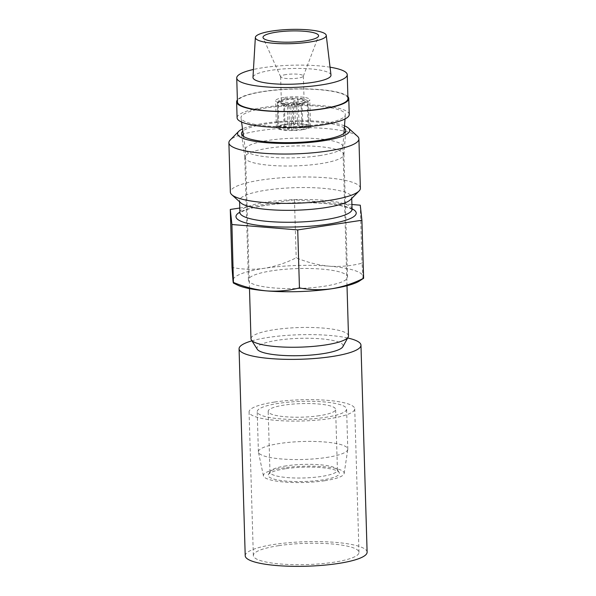 <?xml version="1.0" encoding="UTF-8"?>
<svg xmlns="http://www.w3.org/2000/svg" width="596" height="596" viewBox="0 0 596 596"><rect width="100%" height="100%" fill="white"/><g stroke="black" fill="none" stroke-linecap="round" stroke-linejoin="round"><path stroke-width="0.45" stroke-dasharray="2.98 2.23" d="M344.481 125.86A56.098 11.279 -1.7 0 0 264.557 123.245A56.098 11.279 -1.7 0 0 242.52 128.885M357.451 136.253A65.038 13.075 -1.7 0 0 260.184 130.599A65.038 13.075 -1.7 0 0 230.198 140.03M344.309 128.155A52.157 10.49 -1.7 0 0 266.598 123.864A52.157 10.49 -1.7 0 0 242.833 131.165M268.64 148.151A49.595 9.976 -1.7 0 0 244.777 157.418A49.595 9.976 -1.7 0 0 244.8 157.635A49.595 9.976 -1.7 0 0 320.059 163.744A49.595 9.976 -1.7 0 0 343.914 154.692A49.595 9.976 -1.7 0 0 343.922 154.476A49.595 9.976 -1.7 0 0 318.54 146.549A49.595 9.976 -1.7 0 0 268.64 148.151M272.275 270.74A49.595 9.976 -1.7 0 0 248.42 280.008A49.595 9.976 -1.7 0 0 273.795 287.935A49.595 9.976 -1.7 0 0 323.695 286.333A49.595 9.976 -1.7 0 0 347.557 277.065A49.595 9.976 -1.7 0 0 322.175 269.139A49.595 9.976 -1.7 0 0 272.275 270.74M350.575 199.623A56.098 11.279 -1.7 0 0 351.7 197.269A56.098 11.279 -1.7 0 0 322.987 188.306A56.098 11.279 -1.7 0 0 266.546 190.117A56.098 11.279 -1.7 0 0 239.555 200.599A56.098 11.279 -1.7 0 0 240.814 202.878M360.379 188.247A65.038 13.075 -1.7 0 0 327.092 177.854A65.038 13.075 -1.7 0 0 261.644 179.955A65.038 13.075 -1.7 0 0 230.354 192.106M239.771 208.034L294.469 199.794L351.908 204.502M358.889 281.379A65.038 13.075 -1.7 0 0 362.986 276.402L362.003 263.186C351.364 265.935 340.45 266.933 329.268 266.181C318.048 265.108 307.022 262.307 296.19 257.792C285.909 262.985 275.263 266.486 264.266 268.312C253.397 269.809 242.647 269.519 232.008 267.455M363.627 278.243C363.471 279.42 363.255 278.801 362.986 276.402A65.038 13.075 -1.7 0 0 329.268 266.181A65.038 13.075 -1.7 0 0 264.266 268.312A65.038 13.075 -1.7 0 0 232.991 280.671A65.038 13.075 -1.7 0 0 237.364 284.992M294.469 199.794L296.19 257.792M360.282 205.195L362.003 263.186M326.273 457.512A44.715 8.992 -1.7 0 0 347.766 449.481A44.715 8.992 -1.7 0 0 347.788 449.153A44.715 8.992 -1.7 0 0 324.902 442.008A44.715 8.992 -1.7 0 0 279.911 443.454A44.715 8.992 -1.7 0 0 258.396 451.805A44.715 8.992 -1.7 0 0 258.433 452.133A44.715 8.992 -1.7 0 0 326.273 457.512M325.081 417.401A44.715 8.992 -1.7 0 0 346.596 409.042A44.715 8.992 -1.7 0 0 323.71 401.898A44.715 8.992 -1.7 0 0 278.719 403.343A44.715 8.992 -1.7 0 0 257.204 411.702A44.715 8.992 -1.7 0 0 280.09 418.846A44.715 8.992 -1.7 0 0 325.081 417.401M324.753 480.719A40.416 8.128 -1.7 0 0 344.175 473.462A40.416 8.128 -1.7 0 0 324.149 466.757A40.416 8.128 -1.7 0 0 282.847 468.009A40.416 8.128 -1.7 0 0 263.439 475.854A40.416 8.128 -1.7 0 0 324.753 480.719M285.335 468.761A35.618 7.159 -1.7 0 0 268.423 474.565A35.618 7.159 -1.7 0 0 284.612 480.942A35.618 7.159 -1.7 0 0 322.265 479.966A35.618 7.159 -1.7 0 0 339.124 472.464A35.618 7.159 -1.7 0 0 285.335 468.761M286.214 465.871A33.741 6.787 -1.7 0 0 270.197 471.369A33.741 6.787 -1.7 0 0 269.981 472.181A33.741 6.787 -1.7 0 0 287.25 477.575A33.741 6.787 -1.7 0 0 321.199 476.487A33.741 6.787 -1.7 0 0 337.433 470.177A33.741 6.787 -1.7 0 0 337.165 469.38A33.741 6.787 -1.7 0 0 286.214 465.871M319.389 415.68A33.741 6.787 178.3 0 1 285.447 416.768A33.741 6.787 178.3 0 1 268.178 411.374A33.741 6.787 178.3 0 1 284.411 405.064A33.741 6.787 178.3 0 1 318.361 403.976A33.741 6.787 178.3 0 1 335.623 409.37A33.741 6.787 178.3 0 1 319.389 415.68M367.114 552.157A60.971 12.263 -1.7 0 0 335.906 542.412A60.971 12.263 -1.7 0 0 274.555 544.379A60.971 12.263 -1.7 0 0 245.217 555.777M347.669 337.992A60.971 12.263 -1.7 0 0 268.409 337.41A60.971 12.263 -1.7 0 0 251.914 340.837M274.503 402.062A52.843 10.624 -1.7 0 0 249.076 411.94A52.843 10.624 -1.7 0 0 276.127 420.381A52.843 10.624 -1.7 0 0 329.297 418.683A52.843 10.624 -1.7 0 0 354.724 408.804A52.843 10.624 -1.7 0 0 327.673 400.356A52.843 10.624 -1.7 0 0 274.503 402.062M278.764 545.66A52.843 10.624 -1.7 0 0 253.345 555.532A52.843 10.624 -1.7 0 0 280.388 563.98A52.843 10.624 -1.7 0 0 333.559 562.274A52.843 10.624 -1.7 0 0 358.986 552.403A52.843 10.624 -1.7 0 0 331.942 543.954A52.843 10.624 -1.7 0 0 278.764 545.66M289.127 106.811L288.308 104.24A13.82 2.607 179.5 0 1 282.467 103.287A13.82 2.607 179.5 0 1 280.731 102.452A13.82 2.607 179.5 0 1 280.478 101.864L283.748 105.179A10.572 1.997 -0.5 0 0 283.942 105.499A10.572 1.997 -0.5 0 0 285.275 106.14A10.572 1.997 -0.5 0 0 289.127 106.811L289.306 128.915L287.801 130.196L280.172 129.071C278.362 128.512 277.572 127.872 277.788 127.157L277.58 101.752L280.478 101.864M288.308 104.24L287.6 104.792A16.748 3.159 179.5 0 1 279.971 103.592A16.748 3.159 179.5 0 1 277.542 101.976L277.743 127.402L283.927 127.291L285.454 128.274L289.306 128.915M302.098 127.663L308.236 127.79L301.569 129.518L291.727 130.278L293.232 128.997L302.098 127.663L301.151 105.544L304.265 102.356A13.82 2.488 177.6 0 1 298.969 103.629A13.82 2.488 177.6 0 1 291.355 104.3L292.286 106.878A10.572 1.907 -2.4 0 0 297.426 106.393A10.572 1.907 -2.4 0 0 301.151 105.544M304.265 102.356L307.156 102.37A16.748 3.017 177.6 0 1 300.488 104.017A16.748 3.017 177.6 0 1 290.647 104.851L291.355 104.3M291.727 130.278L290.647 104.851M286.087 74.552A11.384 2.287 -1.7 0 0 280.612 76.683A11.384 2.287 -1.7 0 0 280.656 76.869A11.384 2.287 -1.7 0 0 297.888 78.136A11.384 2.287 -1.7 0 0 303.327 76.199A11.384 2.287 -1.7 0 0 303.364 76.005A11.384 2.287 -1.7 0 0 297.538 74.187A11.384 2.287 -1.7 0 0 286.087 74.552M286.795 98.437A11.384 2.287 -1.7 0 0 281.319 100.568A11.384 2.287 -1.7 0 0 287.145 102.385A11.384 2.287 -1.7 0 0 298.596 102.013A11.384 2.287 -1.7 0 0 304.072 99.89A11.384 2.287 -1.7 0 0 298.246 98.072A11.384 2.287 -1.7 0 0 286.795 98.437M330.981 75.044A39.023 7.845 -1.7 0 0 271.754 70.209A39.023 7.845 -1.7 0 0 252.98 77.361M347.952 98.586A55.286 11.115 -1.7 0 0 319.665 89.75A55.286 11.115 -1.7 0 0 264.035 91.531A55.286 11.115 -1.7 0 0 237.439 101.864M330.05 67.199A55.286 11.115 -1.7 0 0 263.328 67.653A55.286 11.115 -1.7 0 0 253.449 69.471M283.845 97.543A17.075 3.434 -1.7 0 0 275.628 100.731A17.075 3.434 -1.7 0 0 284.366 103.458A17.075 3.434 -1.7 0 0 301.546 102.907A17.075 3.434 -1.7 0 0 309.764 99.718A17.075 3.434 -1.7 0 0 301.025 96.992A17.075 3.434 -1.7 0 0 283.845 97.543M302.343 129.749A17.075 3.434 178.3 0 1 285.164 130.3A17.075 3.434 178.3 0 1 276.425 127.574A17.075 3.434 178.3 0 1 284.642 124.385A17.075 3.434 178.3 0 1 301.822 123.834A17.075 3.434 178.3 0 1 310.561 126.561A17.075 3.434 178.3 0 1 302.343 129.749M257.286 349.293A43.091 8.664 178.3 0 1 277.684 340.219A43.091 8.664 178.3 0 1 323.233 339.035A43.091 8.664 178.3 0 1 342.819 346.753M348.489 335.898A48.783 9.812 -1.7 0 0 323.524 328.105A48.783 9.812 -1.7 0 0 274.443 329.677A48.783 9.812 -1.7 0 0 250.976 338.796M319.404 155.66A48.783 9.812 -1.7 0 0 342.864 146.75A48.783 9.812 -1.7 0 0 342.871 146.541A48.783 9.812 -1.7 0 0 317.906 138.749A48.783 9.812 -1.7 0 0 268.826 140.321A48.783 9.812 -1.7 0 0 245.358 149.432A48.783 9.812 -1.7 0 0 245.373 149.648A48.783 9.812 -1.7 0 0 319.404 155.66M320.231 124.355A52.195 10.497 -1.7 0 0 345.337 114.827A52.195 10.497 -1.7 0 0 319.121 106.297A52.195 10.497 -1.7 0 0 266.107 107.943A52.195 10.497 -1.7 0 0 241.015 117.919A52.195 10.497 -1.7 0 0 320.231 124.355M349.241 114.484A56.098 11.279 -1.7 0 0 320.529 105.514A56.098 11.279 -1.7 0 0 264.088 107.325A56.098 11.279 -1.7 0 0 237.096 117.814M347.9 96.671A56.098 11.279 -1.7 0 0 263.611 91.404A56.098 11.279 -1.7 0 0 237.379 99.957M278.749 126.345C282.161 124.877 287.667 124.05 295.258 123.856L293.754 125.138C289.865 125.294 286.914 125.741 284.888 126.471L278.749 126.345L278.332 101.119A16.748 3.718 179 0 1 294.834 98.631L294.126 99.286L293.388 103.19A10.572 2.347 -1 0 0 284.523 104.524L281.223 101.231A13.82 3.062 179 0 1 294.126 99.286M299.185 123.938C305.964 124.43 309.309 125.443 309.197 126.978L303.059 126.844C302.798 126.076 301.002 125.532 297.68 125.22L299.185 123.938L297.888 98.698A16.748 3.576 177.1 0 1 307.938 101.447A16.748 3.576 177.1 0 1 307.901 101.73L305.01 101.722L301.926 104.889A10.572 2.257 -2.9 0 0 296.547 103.257L297.18 99.346A13.82 2.95 177.1 0 1 305.01 101.722M307.938 101.447L309.235 126.702L307.901 101.73M308.236 127.79L307.156 102.37M293.232 128.997L292.286 106.878M297.18 99.346L297.888 98.698M297.68 125.22L296.547 103.257M303.059 126.844L301.926 104.889M281.223 101.231L278.332 101.119M295.258 123.856L294.834 98.631M284.888 126.471L284.523 104.524M293.754 125.138L293.388 103.19M283.927 127.291L283.748 105.179M287.801 130.196L287.6 104.792M352.042 208.823A60.159 12.099 -1.7 0 0 264.907 205.397A60.159 12.099 -1.7 0 0 239.897 212.154M352.05 209.211A56.098 11.279 -1.7 0 0 323.345 200.249A56.098 11.279 -1.7 0 0 266.896 202.059A56.098 11.279 -1.7 0 0 239.905 212.541M244.8 157.635L241.529 133.839M248.42 280.008L244.777 157.418M352.221 209.852C351.551 210.105 354.739 209.062 340.547 205.627C323.025 201.873 288.911 201.739 265.399 205.434C255.744 206.931 248.562 208.682 243.861 210.701L239.778 213.189M351.729 198.438L351.7 197.269M239.592 201.768L239.555 200.599M347.557 277.065L343.922 154.476M343.914 154.692L345.769 130.748M347.788 449.153L346.596 409.042M344.175 473.462L347.766 449.481M270.197 471.369L268.423 474.565M269.981 472.181L268.178 411.374M253.345 555.532L249.076 411.94M281.319 100.568L280.612 76.683M280.656 76.869L263.119 37.831M276.425 127.574L275.628 100.731M347.006 285.737L342.871 146.541M342.864 146.75L343.899 133.429M345.017 118.969L345.337 114.827M245.373 149.648L243.555 136.402M241.581 122.038L241.015 117.919M249.486 288.635L245.358 149.432M310.561 126.561L309.764 99.718M303.327 76.199L318.517 36.185M304.072 99.89L303.364 76.005M283.942 105.499L280.731 102.452M358.986 552.403L354.724 408.804M337.433 470.177L335.623 409.37M337.165 469.38L339.124 472.464M263.439 475.854L258.433 452.133M258.396 451.805L257.204 411.702"/><path stroke-width="0.89" d="M242.52 128.885A56.098 11.279 -1.7 0 0 238.698 131.381A56.098 11.279 -1.7 0 0 261.376 142.213A56.098 11.279 -1.7 0 0 322.727 140.887A56.098 11.279 -1.7 0 0 348.451 128.125A56.098 11.279 -1.7 0 0 344.481 125.86M238.698 131.381L230.198 140.03A65.038 13.075 -1.7 0 0 228.886 142.757A65.038 13.075 -1.7 0 0 262.173 153.15A65.038 13.075 -1.7 0 0 327.621 151.049A65.038 13.075 -1.7 0 0 358.911 138.898A65.038 13.075 -1.7 0 0 357.451 136.253L348.451 128.125M242.833 131.165A52.157 10.49 -1.7 0 0 241.529 133.839A52.157 10.49 -1.7 0 0 320.678 140.269A52.157 10.49 -1.7 0 0 345.769 130.748A52.157 10.49 -1.7 0 0 344.309 128.155M228.886 142.757L230.354 192.106A65.038 13.075 -1.7 0 0 231.822 194.75L240.814 202.878A56.098 11.279 -1.7 0 0 324.708 207.758A56.098 11.279 -1.7 0 0 350.575 199.623L359.075 190.973A65.038 13.075 -1.7 0 0 360.379 188.247L358.911 138.898M231.822 194.75A65.038 13.075 -1.7 0 0 329.081 200.405A65.038 13.075 -1.7 0 0 359.075 190.973M351.908 204.502L360.282 205.195L361.906 220.252L297.724 229.914L231.918 224.521L230.287 209.464L239.771 208.034M230.287 209.464L232.008 267.455L232.991 280.671C233.267 283.085 233.476 283.696 233.639 282.511C244.487 287.026 255.513 289.82 266.71 290.9C277.922 291.668 288.829 290.669 299.445 287.905C310.084 289.976 320.834 290.259 331.704 288.762C342.7 286.937 353.346 283.435 363.627 278.243L358.889 281.379A65.038 13.075 -1.7 0 1 331.704 288.762A65.038 13.075 -1.7 0 1 266.71 290.9A65.038 13.075 -1.7 0 1 237.364 284.992L233.431 283.055L231.918 224.521M297.724 229.914L299.445 287.905M361.906 220.252L363.627 278.243M251.914 340.837A60.971 12.263 -1.7 0 0 239.07 348.809L245.217 555.777A60.971 12.263 -1.7 0 0 276.417 565.522A60.971 12.263 -1.7 0 0 337.776 563.555A60.971 12.263 -1.7 0 0 367.114 552.157L360.967 345.188A60.971 12.263 -1.7 0 0 347.669 337.992M239.07 348.809A60.971 12.263 -1.7 0 0 270.279 358.554A60.971 12.263 -1.7 0 0 331.629 356.587A60.971 12.263 -1.7 0 0 360.967 345.188M276.388 32.169A27.803 5.588 -1.7 0 0 263.119 37.831A27.803 5.588 -1.7 0 0 305.219 40.915A27.803 5.588 -1.7 0 0 318.517 36.185A27.803 5.588 -1.7 0 0 305.361 31.364A27.803 5.588 -1.7 0 0 276.388 32.169M309.19 42.122A35.469 7.13 -1.7 0 0 326.25 35.365A35.469 7.13 -1.7 0 0 272.417 30.97A35.469 7.13 -1.7 0 0 255.356 37.466A35.469 7.13 -1.7 0 0 273.229 43.24A35.469 7.13 -1.7 0 0 309.19 42.122M255.356 37.466L252.98 77.361A39.023 7.845 -1.7 0 0 272.648 83.716A39.023 7.845 -1.7 0 0 312.215 82.479A39.023 7.845 -1.7 0 0 330.981 75.044L326.25 35.365M253.449 69.471A55.286 11.115 -1.7 0 0 236.731 77.987L237.439 101.864A55.286 11.115 -1.7 0 0 265.727 110.7A55.286 11.115 -1.7 0 0 321.356 108.919A55.286 11.115 -1.7 0 0 347.952 98.586L347.245 74.709A55.286 11.115 -1.7 0 0 330.05 67.199M236.731 77.987A55.286 11.115 -1.7 0 0 265.019 86.822A55.286 11.115 -1.7 0 0 320.648 85.034A55.286 11.115 -1.7 0 0 347.245 74.709M348.183 337.068L342.819 346.753A43.091 8.664 178.3 0 1 322.361 353.771A43.091 8.664 178.3 0 1 257.286 349.293L251.356 339.944A48.783 9.812 -1.7 0 0 325.021 345.017A48.783 9.812 -1.7 0 0 348.183 337.068A48.783 9.812 -1.7 0 0 348.489 335.898L347.006 285.737M237.379 99.957A56.098 11.279 -1.7 0 0 236.627 101.894L237.096 117.814A56.098 11.279 -1.7 0 0 265.809 126.777A56.098 11.279 -1.7 0 0 322.25 124.966A56.098 11.279 -1.7 0 0 349.241 114.484L348.764 98.564A56.098 11.279 -1.7 0 0 347.9 96.671M236.627 101.894A56.098 11.279 -1.7 0 0 265.332 110.856A56.098 11.279 -1.7 0 0 321.78 109.046A56.098 11.279 -1.7 0 0 348.764 98.564M249.486 288.635L250.976 338.796A48.783 9.812 -1.7 0 0 251.356 339.944M239.897 212.154A60.159 12.099 -1.7 0 0 257.606 225.251A60.159 12.099 -1.7 0 0 327.286 224.312A60.159 12.099 -1.7 0 0 352.042 208.823M239.778 213.189L239.905 212.541A56.098 11.279 -1.7 0 0 268.617 221.503A56.098 11.279 -1.7 0 0 325.058 219.693A56.098 11.279 -1.7 0 0 352.05 209.211L351.729 198.438M239.905 212.541L239.592 201.768M352.05 209.211L352.221 209.852M343.899 133.429L345.017 118.969M243.555 136.402L241.581 122.038"/></g></svg>
